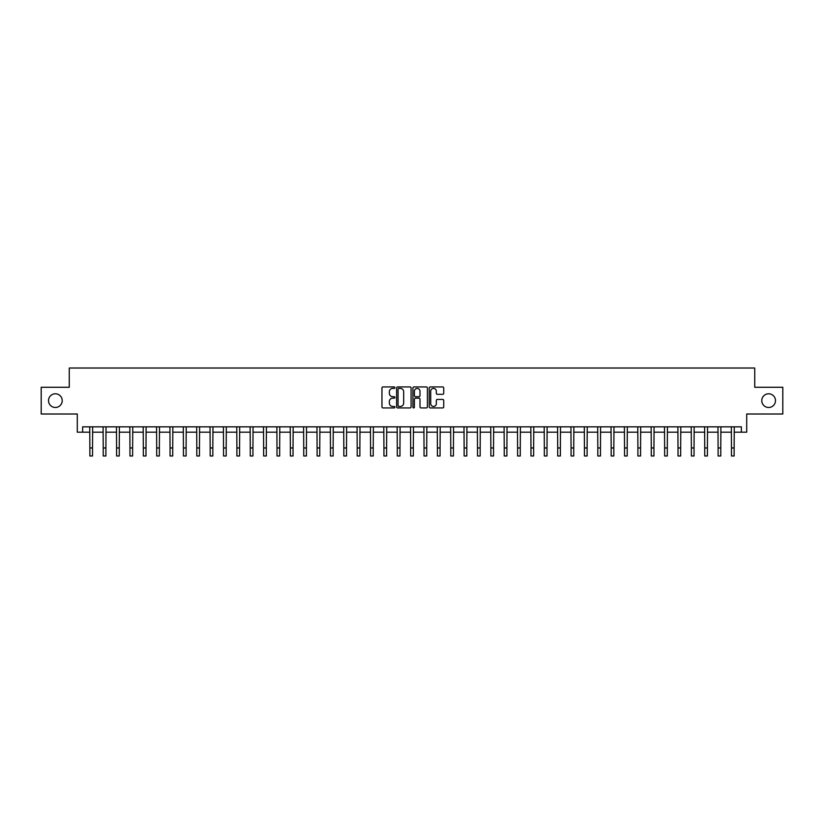 <?xml version="1.0" encoding="UTF-8"?>
<svg xmlns="http://www.w3.org/2000/svg" width="824" height="824" viewBox="0 0 824 824"><rect width="100%" height="100%" fill="white"/><g stroke="black" fill="none" stroke-linecap="round" stroke-linejoin="round"><path stroke-width="1.24" d="M394.892 387.671A0.731 0.731 0 0 0 394.16 386.93L383.006 386.93A1.051 1.051 0 0 0 381.955 387.98L381.955 406.881A1.051 1.051 0 0 0 383.006 407.932L394.16 407.932A0.731 0.731 0 0 0 394.892 407.19A0.731 0.731 0 0 0 394.16 406.459L392.708 406.459A3.358 3.358 0 0 1 389.35 403.101L389.35 401.525A3.358 3.358 0 0 1 392.708 398.167L394.16 398.167A0.731 0.731 0 0 0 394.892 397.426A0.731 0.731 0 0 0 394.16 396.694L392.708 396.694A3.358 3.358 0 0 1 389.35 393.336L389.35 391.761A3.358 3.358 0 0 1 392.708 388.403L394.16 388.403A0.731 0.731 0 0 0 394.892 387.671M761.788 400.639A6.839 6.839 0 0 0 768.627 407.478A6.839 6.839 0 0 0 775.477 400.639A6.839 6.839 0 0 0 768.627 393.79A6.839 6.839 0 0 0 761.788 400.639M48.523 400.639A6.839 6.839 0 0 0 55.373 407.478A6.839 6.839 0 0 0 62.212 400.639A6.839 6.839 0 0 0 55.373 393.79A6.839 6.839 0 0 0 48.523 400.639M442.673 394.336A1.051 1.051 0 0 0 443.724 393.285L443.724 387.98A1.051 1.051 0 0 0 442.673 386.93L430.293 386.93A1.051 1.051 0 0 0 429.242 387.98L429.242 406.881A1.051 1.051 0 0 0 430.293 407.932L442.673 407.932A1.051 1.051 0 0 0 443.724 406.881L443.724 400.474A1.051 1.051 0 0 0 442.673 399.424L437.379 399.424A1.051 1.051 0 0 0 436.329 400.474L436.329 403.647A2.812 2.812 0 0 1 433.517 406.459A2.812 2.812 0 0 1 430.715 403.647L430.715 391.215A2.812 2.812 0 0 1 433.517 388.403A2.812 2.812 0 0 1 436.329 391.215L436.329 393.285A1.051 1.051 0 0 0 437.379 394.336L442.673 394.336M82.637 432.188L82.637 426.842L741.363 426.842L741.363 432.188L746.709 432.188L746.709 414.009L782.8 414.009L782.8 387.27L754.733 387.27L754.733 368.019L69.267 368.019L69.267 387.27L41.2 387.27L41.2 414.009L77.291 414.009L77.291 432.188L89.857 432.188M411.083 387.98A1.051 1.051 0 0 0 410.033 386.93L397.642 386.93A1.051 1.051 0 0 0 396.602 387.98L396.602 406.881A1.051 1.051 0 0 0 397.642 407.932L410.033 407.932A1.051 1.051 0 0 0 411.083 406.881L411.083 387.98M413.967 386.93L426.358 386.93A1.051 1.051 0 0 1 427.399 387.98L427.399 406.881A1.051 1.051 0 0 1 426.358 407.932L421.054 407.932A1.051 1.051 0 0 1 420.003 406.881L420.003 399.218A1.051 1.051 0 0 0 418.952 398.167L415.44 398.167A1.051 1.051 0 0 0 414.39 399.218L414.39 407.19A0.731 0.731 0 0 1 413.658 407.932A0.731 0.731 0 0 1 412.917 407.19L412.917 387.98A1.051 1.051 0 0 1 413.967 386.93M92.525 432.188L103.227 432.188M105.894 432.188L116.586 432.188M119.264 432.188L129.955 432.188M132.633 432.188L143.325 432.188M145.992 432.188L156.694 432.188M159.362 432.188L170.053 432.188M172.731 432.188L183.422 432.188M186.1 432.188L196.792 432.188M199.47 432.188L210.161 432.188M212.829 432.188L223.531 432.188M226.198 432.188L236.89 432.188M239.568 432.188L250.259 432.188M252.937 432.188L263.628 432.188M266.296 432.188L276.998 432.188M279.666 432.188L290.357 432.188M293.035 432.188L303.726 432.188M306.404 432.188L317.096 432.188M319.764 432.188L330.465 432.188M333.133 432.188L343.824 432.188M346.502 432.188L357.194 432.188M359.872 432.188L370.563 432.188M373.231 432.188L383.933 432.188M386.6 432.188L397.292 432.188M399.97 432.188L410.661 432.188M413.339 432.188L424.03 432.188M426.708 432.188L437.4 432.188M440.067 432.188L450.769 432.188M453.437 432.188L464.128 432.188M466.806 432.188L477.498 432.188M480.176 432.188L490.867 432.188M493.535 432.188L504.237 432.188M506.904 432.188L517.596 432.188M520.274 432.188L530.965 432.188M533.643 432.188L544.334 432.188M547.002 432.188L557.704 432.188M560.371 432.188L571.063 432.188M573.741 432.188L584.432 432.188M587.11 432.188L597.802 432.188M600.469 432.188L611.171 432.188M613.839 432.188L624.53 432.188M627.208 432.188L637.9 432.188M640.578 432.188L651.269 432.188M653.947 432.188L664.638 432.188M667.306 432.188L678.008 432.188M680.676 432.188L691.367 432.188M694.045 432.188L704.736 432.188M707.414 432.188L718.106 432.188M720.773 432.188L731.475 432.188M734.143 432.188L741.363 432.188M398.806 388.403A0.731 0.731 0 0 0 398.064 389.134L398.064 405.727A0.731 0.731 0 0 0 398.806 406.459L400.32 406.459A3.358 3.358 0 0 0 403.678 403.101L403.678 391.761A3.358 3.358 0 0 0 400.32 388.403L398.806 388.403M420.003 391.266A2.812 2.812 0 0 0 417.191 388.454A2.812 2.812 0 0 0 414.39 391.266L414.39 395.644A1.051 1.051 0 0 0 415.44 396.694L418.952 396.694A1.051 1.051 0 0 0 420.003 395.644L420.003 391.266M89.734 426.842L89.857 447.957L92.525 447.957L92.659 426.842M89.857 447.957L89.857 455.981L92.525 455.981L92.525 447.957M103.093 426.842L103.227 447.957L105.894 447.957L106.028 426.842M103.227 447.957L103.227 455.981L105.894 455.981L105.894 447.957M116.462 426.842L116.586 447.957L119.264 447.957L119.387 426.842M116.586 447.957L116.586 455.981L119.264 455.981L119.264 447.957M129.832 426.842L129.955 447.957L132.633 447.957L132.757 426.842M129.955 447.957L129.955 455.981L132.633 455.981L132.633 447.957M143.201 426.842L143.325 447.957L145.992 447.957L146.126 426.842M143.325 447.957L143.325 455.981L145.992 455.981L145.992 447.957M156.56 426.842L156.694 447.957L159.362 447.957L159.495 426.842M156.694 447.957L156.694 455.981L159.362 455.981L159.362 447.957M169.929 426.842L170.053 447.957L172.731 447.957L172.855 426.842M170.053 447.957L170.053 455.981L172.731 455.981L172.731 447.957M183.299 426.842L183.422 447.957L186.1 447.957L186.224 426.842M183.422 447.957L183.422 455.981L186.1 455.981L186.1 447.957M196.668 426.842L196.792 447.957L199.47 447.957L199.593 426.842M196.792 447.957L196.792 455.981L199.47 455.981L199.47 447.957M210.027 426.842L210.161 447.957L212.829 447.957L212.963 426.842M210.161 447.957L210.161 455.981L212.829 455.981L212.829 447.957M223.397 426.842L223.531 447.957L226.198 447.957L226.322 426.842M223.531 447.957L223.531 455.981L226.198 455.981L226.198 447.957M236.766 426.842L236.89 447.957L239.568 447.957L239.691 426.842M236.89 447.957L236.89 455.981L239.568 455.981L239.568 447.957M250.136 426.842L250.259 447.957L252.937 447.957L253.061 426.842M250.259 447.957L250.259 455.981L252.937 455.981L252.937 447.957M263.495 426.842L263.628 447.957L266.296 447.957L266.43 426.842M263.628 447.957L263.628 455.981L266.296 455.981L266.296 447.957M276.864 426.842L276.998 447.957L279.666 447.957L279.789 426.842M276.998 447.957L276.998 455.981L279.666 455.981L279.666 447.957M290.233 426.842L290.357 447.957L293.035 447.957L293.159 426.842M290.357 447.957L290.357 455.981L293.035 455.981L293.035 447.957M303.603 426.842L303.726 447.957L306.404 447.957L306.528 426.842M303.726 447.957L303.726 455.981L306.404 455.981L306.404 447.957M316.972 426.842L317.096 447.957L319.764 447.957L319.897 426.842M317.096 447.957L317.096 455.981L319.764 455.981L319.764 447.957M330.331 426.842L330.465 447.957L333.133 447.957L333.267 426.842M330.465 447.957L330.465 455.981L333.133 455.981L333.133 447.957M343.701 426.842L343.824 447.957L346.502 447.957L346.626 426.842M343.824 447.957L343.824 455.981L346.502 455.981L346.502 447.957M357.07 426.842L357.194 447.957L359.872 447.957L359.995 426.842M357.194 447.957L357.194 455.981L359.872 455.981L359.872 447.957M370.44 426.842L370.563 447.957L373.231 447.957L373.365 426.842M370.563 447.957L370.563 455.981L373.231 455.981L373.231 447.957M383.799 426.842L383.933 447.957L386.6 447.957L386.734 426.842M383.933 447.957L383.933 455.981L386.6 455.981L386.6 447.957M397.168 426.842L397.292 447.957L399.97 447.957L400.093 426.842M397.292 447.957L397.292 455.981L399.97 455.981L399.97 447.957M410.537 426.842L410.661 447.957L413.339 447.957L413.463 426.842M410.661 447.957L410.661 455.981L413.339 455.981L413.339 447.957M423.907 426.842L424.03 447.957L426.708 447.957L426.832 426.842M424.03 447.957L424.03 455.981L426.708 455.981L426.708 447.957M437.266 426.842L437.4 447.957L440.067 447.957L440.201 426.842M437.4 447.957L437.4 455.981L440.067 455.981L440.067 447.957M450.635 426.842L450.769 447.957L453.437 447.957L453.561 426.842M450.769 447.957L450.769 455.981L453.437 455.981L453.437 447.957M464.005 426.842L464.128 447.957L466.806 447.957L466.93 426.842M464.128 447.957L464.128 455.981L466.806 455.981L466.806 447.957M477.374 426.842L477.498 447.957L480.176 447.957L480.299 426.842M477.498 447.957L477.498 455.981L480.176 455.981L480.176 447.957M490.733 426.842L490.867 447.957L493.535 447.957L493.669 426.842M490.867 447.957L490.867 455.981L493.535 455.981L493.535 447.957M504.103 426.842L504.237 447.957L506.904 447.957L507.028 426.842M504.237 447.957L504.237 455.981L506.904 455.981L506.904 447.957M517.472 426.842L517.596 447.957L520.274 447.957L520.397 426.842M517.596 447.957L517.596 455.981L520.274 455.981L520.274 447.957M530.841 426.842L530.965 447.957L533.643 447.957L533.767 426.842M530.965 447.957L530.965 455.981L533.643 455.981L533.643 447.957M544.211 426.842L544.334 447.957L547.002 447.957L547.136 426.842M544.334 447.957L544.334 455.981L547.002 455.981L547.002 447.957M557.57 426.842L557.704 447.957L560.371 447.957L560.505 426.842M557.704 447.957L557.704 455.981L560.371 455.981L560.371 447.957M570.939 426.842L571.063 447.957L573.741 447.957L573.865 426.842M571.063 447.957L571.063 455.981L573.741 455.981L573.741 447.957M584.309 426.842L584.432 447.957L587.11 447.957L587.234 426.842M584.432 447.957L584.432 455.981L587.11 455.981L587.11 447.957M597.678 426.842L597.802 447.957L600.469 447.957L600.603 426.842M597.802 447.957L597.802 455.981L600.469 455.981L600.469 447.957M611.037 426.842L611.171 447.957L613.839 447.957L613.973 426.842M611.171 447.957L611.171 455.981L613.839 455.981L613.839 447.957M624.407 426.842L624.53 447.957L627.208 447.957L627.332 426.842M624.53 447.957L624.53 455.981L627.208 455.981L627.208 447.957M637.776 426.842L637.9 447.957L640.578 447.957L640.701 426.842M637.9 447.957L637.9 455.981L640.578 455.981L640.578 447.957M651.145 426.842L651.269 447.957L653.947 447.957L654.071 426.842M651.269 447.957L651.269 455.981L653.947 455.981L653.947 447.957M664.505 426.842L664.638 447.957L667.306 447.957L667.44 426.842M664.638 447.957L664.638 455.981L667.306 455.981L667.306 447.957M677.874 426.842L678.008 447.957L680.676 447.957L680.799 426.842M678.008 447.957L678.008 455.981L680.676 455.981L680.676 447.957M691.243 426.842L691.367 447.957L694.045 447.957L694.169 426.842M691.367 447.957L691.367 455.981L694.045 455.981L694.045 447.957M704.613 426.842L704.736 447.957L707.414 447.957L707.538 426.842M704.736 447.957L704.736 455.981L707.414 455.981L707.414 447.957M717.972 426.842L718.106 447.957L720.773 447.957L720.907 426.842M718.106 447.957L718.106 455.981L720.773 455.981L720.773 447.957M731.341 426.842L731.475 447.957L734.143 447.957L734.266 426.842M731.475 447.957L731.475 455.981L734.143 455.981L734.143 447.957"/></g></svg>
